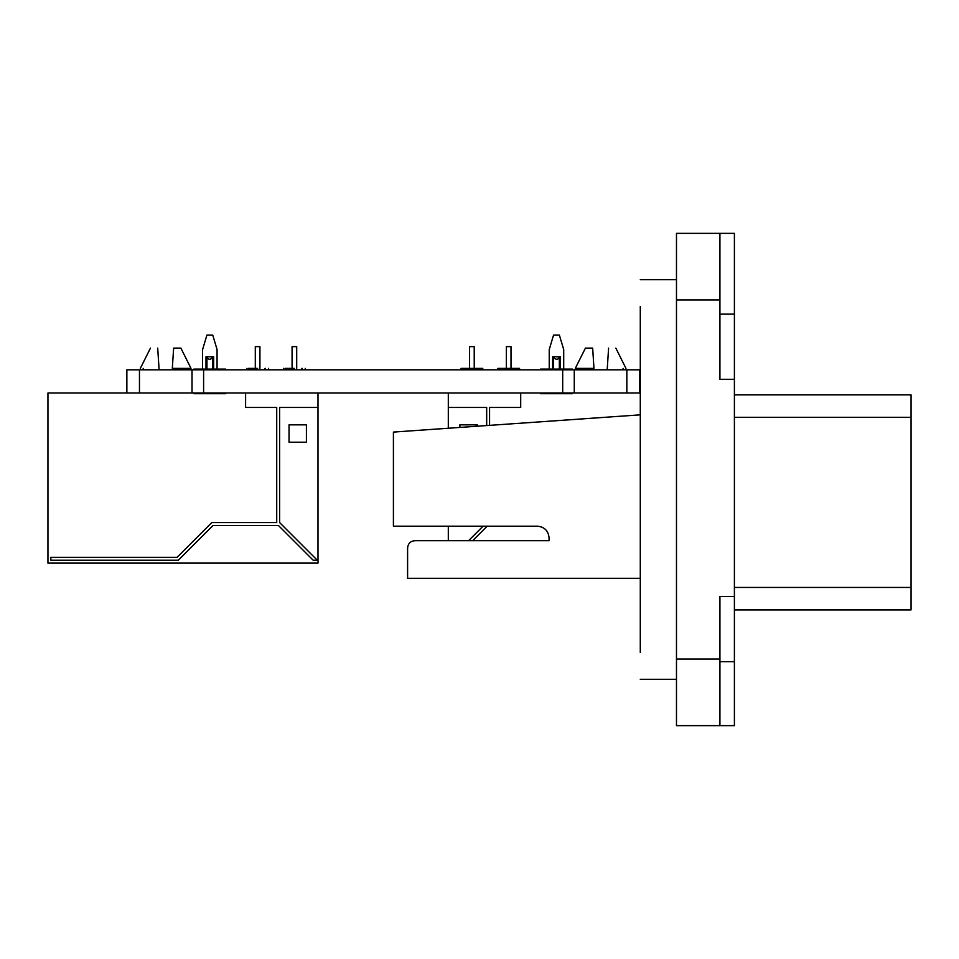 <?xml version="1.0" encoding="UTF-8"?>
<svg xmlns="http://www.w3.org/2000/svg" width="959" height="959" viewBox="0 0 959 959"><rect width="100%" height="100%" fill="white"/><g stroke="black" fill="none" stroke-linecap="round" stroke-linejoin="round"><path stroke-width="1.44" d="M459.888 427.438L459.888 424.837L477.27 424.837L477.27 426.228M560.296 356.784L559.337 357.419C557.754 359.889 555.836 359.889 553.595 357.419L552.636 356.784L560.296 356.784L560.296 369.095M719.921 725.651L719.921 596.498L734.402 596.498L734.402 725.651L676.479 725.651L676.479 659.049L719.921 659.049M520.701 392.986L520.701 407.467L489.569 407.467L489.569 425.364M593.969 368.376L592.662 348.105L593.969 368.376L575.292 368.376L585.422 348.105L592.662 348.105L593.969 368.376L592.662 348.105M578.181 368.376L578.181 369.814M608.593 348.105C617.86 348.105 617.86 348.105 608.593 348.105L607.287 368.376C630.866 368.376 630.866 368.376 607.287 368.376L607.191 369.814M172.32 368.376L173.627 348.105L172.32 368.376L191.009 368.376L180.867 348.105L173.627 348.105L172.32 368.376L173.627 348.105M157.708 348.105C148.441 348.105 148.441 348.105 157.708 348.105L159.014 368.376C135.435 368.376 135.435 368.376 159.014 368.376L159.11 369.814M188.108 368.376L188.108 369.814M540.6 392.986L540.6 393.705L572.331 393.705L572.331 392.986M563.712 369.095L563.712 349.544L559.361 335.063L553.571 335.063L549.231 349.544L549.231 369.095M572.391 369.814L572.391 369.095L540.54 369.095L540.54 369.814M511.003 368.376L511.003 346.655L506.364 346.655L506.364 368.376M519.55 369.814L519.55 368.376L497.829 368.376L497.829 369.814M474.226 368.376L474.226 346.655L469.586 346.655L469.586 368.376M482.773 369.814L482.773 368.376L461.051 368.376L461.051 369.814M640.288 414.839L393.406 432.077L393.406 526.191L537.484 526.191C544.472 526.935 548.332 530.795 549.063 537.783L549.063 540.672L414.839 540.672C410.476 541.14 408.066 543.549 407.599 547.913L407.599 578.325L640.288 578.325M414.839 540.672L448.309 540.672L448.309 526.191M407.599 563.113L407.599 547.913M487.148 526.191L472.667 540.672M468.579 540.672L483.06 526.191M245.6 392.986L245.6 407.467L276.719 407.467L276.719 522.571L211.819 522.571L177.067 557.323L50.851 557.323L50.851 560.224L178.266 560.224L213.018 525.472L278.422 525.472L313.173 560.224L317.273 560.224L279.62 522.571L279.62 407.467L317.992 407.467L317.992 563.113L47.95 563.113L47.95 392.986L126.864 392.986L126.864 369.814L203.608 369.814L203.608 392.986L626.838 392.986L626.838 369.814L639.437 369.814L639.437 392.986L640.288 392.986M205.993 356.784L206.952 357.419C208.547 359.889 210.453 359.889 212.706 357.419L213.665 356.784L205.993 356.784L205.993 369.095M306.412 442.219L306.412 424.837L289.031 424.837L289.031 442.219L306.412 442.219M259.925 368.376L259.925 346.655L255.298 346.655L255.298 368.376M257.611 368.376L248.213 368.376L257.611 368.376M296.703 368.376L296.703 346.655L292.075 346.655L292.075 368.376M294.389 368.376L284.991 368.376L294.389 368.376M225.761 369.814L225.761 369.095L193.898 369.095L193.898 369.814M193.97 392.986L193.97 393.705L225.689 393.705L225.689 392.986M202.589 369.095L202.589 349.544L206.928 335.063L212.73 335.063L217.07 349.544L217.07 369.095M317.992 392.986L317.992 407.467M139.463 369.814L139.463 392.986L126.864 392.986M203.608 392.986L139.463 392.986M626.838 369.814L203.608 369.814M562.693 369.814L562.693 392.986M639.437 392.986L626.838 392.986M486.681 425.568L486.681 407.467L448.309 407.467L448.309 428.241M448.309 407.467L448.309 392.986M734.402 609.888L911.05 609.888L911.05 394.868L734.402 394.868M719.921 233.349L734.402 233.349L734.402 379.296L719.921 379.296L719.921 233.349L676.479 233.349L676.479 659.049M734.402 596.498L734.402 379.296M640.288 479.5L640.288 306.448C640.288 271.229 640.288 271.229 640.288 306.448L640.288 652.552C640.288 687.771 640.288 687.771 640.288 652.552L640.288 479.5M559.337 369.095L559.337 357.419M553.595 369.095L553.595 357.419M552.636 369.095L552.636 356.784M206.952 369.095L206.952 357.419M212.706 357.419L212.706 369.095M213.665 369.095L213.665 356.784M192.016 369.814L192.016 392.986M574.273 369.814L574.273 392.986M911.05 587.447L734.402 587.447M911.05 417.309L734.402 417.309M734.402 661.65L719.921 661.65M734.402 314.144L719.921 314.144M719.921 299.951L676.479 299.951M615.834 348.105L625.963 368.376M623.074 369.814L623.074 368.376M143.227 368.376L143.227 369.814M140.326 368.376L150.467 348.105M501.449 368.52L500.79 368.376M515.93 368.52L516.577 368.376M464.671 368.52L464.012 368.376M479.152 368.52L479.8 368.376M268.472 369.814L268.472 368.376M246.751 369.814L246.751 368.376M264.852 368.52L265.499 368.376M250.371 368.52L249.724 368.376M305.25 369.814L305.25 368.376M283.528 369.814L283.528 368.376M301.629 368.52L302.277 368.376M287.149 368.52L286.501 368.376M676.479 279.68L640.288 279.68M676.479 679.32L640.288 679.32"/></g></svg>
